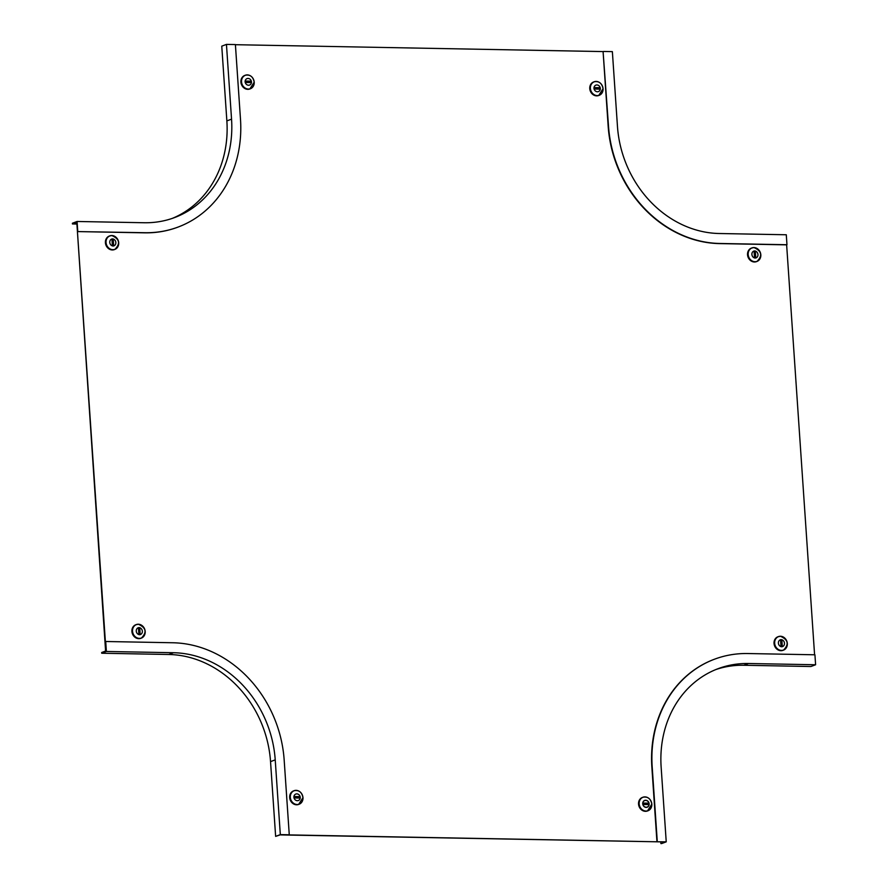 <?xml version="1.0" encoding="UTF-8"?>
<svg xmlns="http://www.w3.org/2000/svg" width="888" height="888" viewBox="0 0 888 888"><rect width="100%" height="100%" fill="white"/><g stroke="black" fill="none" stroke-linecap="round" stroke-linejoin="round"><path stroke-width="1.33" d="M280.852 834.92L664.624 841.935L280.841 834.753M105.55 650.327L76.845 223.032L105.972 650.338M814.585 654.778L786.635 244.855L719.546 243.601A117.138 101.776 -110.6 0 1 608.18 126.34L603.085 51.582L235.409 44.7M105.716 641.502L172.805 642.757A117.138 101.776 -110.6 0 1 284.171 760.028L289.266 834.776L280.63 834.742L275.635 836.374L280.319 834.609L275.225 759.862A107.015 92.985 -110.6 0 0 173.482 652.724L106.394 651.47L105.716 641.502L106.016 650.882L101.654 652.525L101.709 653.235L106.394 651.47M101.709 653.235L168.798 654.489A107.015 92.985 -110.6 0 1 270.54 761.627L275.635 836.374M280.319 834.609L289.266 834.776M657.287 841.669L652.192 766.921A117.138 101.776 -110.6 0 1 714.474 659.218A117.138 101.776 -110.6 0 1 747.84 653.535L814.929 654.789L815.606 664.757L748.517 663.503A107.015 92.985 -110.6 0 0 718.037 668.697A107.015 92.985 -110.6 0 0 661.138 767.088L666.233 841.835L656.954 841.791L665.267 841.946L661.549 843.6L666.233 841.835M715.706 669.608A107.015 92.985 -110.6 0 1 743.833 665.256L810.922 666.522L815.606 664.757M652.192 766.921L651.859 767.043A117.138 101.776 -110.6 0 1 714.141 659.34A117.138 101.776 -110.6 0 1 714.307 659.285M660.805 842.035L660.905 843.589M651.859 767.043L656.954 841.791M603.418 51.46L612.365 51.626L617.46 126.374A107.015 92.985 -110.6 0 0 719.202 233.511L786.291 234.765L786.968 244.733L719.89 243.479A117.138 101.776 -110.6 0 1 608.513 126.207L603.085 51.582M76.801 222.322L72.439 223.954L72.394 223.243L77.078 221.478L144.167 222.744A107.015 92.985 -110.6 0 0 174.647 217.549A107.015 92.985 -110.6 0 0 231.546 119.147L226.451 44.4L235.398 44.567L240.493 119.314A117.138 101.776 -110.6 0 1 178.211 227.017A117.138 101.776 -110.6 0 1 144.855 232.712L77.423 231.579L76.801 222.322M76.479 224.031L72.439 223.954M178.044 227.084A117.138 101.776 -110.6 0 1 177.878 227.15A117.138 101.776 -110.6 0 1 144.511 232.834L77.423 231.579M226.451 44.4L221.767 46.165L226.862 120.912A107.015 92.985 -110.6 0 1 172.294 218.393M77.078 221.478L77.767 231.446M294.206 797.235A0.722 0.633 69.4 0 0 294.883 797.957L299.356 798.046A0.722 0.633 69.4 0 0 299.267 796.625L294.794 796.536A0.722 0.633 69.4 0 0 294.206 797.235M298.868 804.339A7.226 6.283 -110.6 0 1 298.612 804.439A7.226 6.283 -110.6 0 1 289.677 797.546A7.226 6.283 -110.6 0 1 293.528 790.897A7.226 6.283 -110.6 0 1 293.784 790.808M300.277 797.346A3.63 3.152 -110.6 0 1 293.873 797.235A3.63 3.152 -110.6 0 1 300.277 797.346A3.63 3.152 -110.6 0 1 293.873 797.235A3.63 3.152 -110.6 0 1 300.277 797.346M299.045 798.035A0.722 0.633 69.4 0 0 298.424 796.936L294.272 796.858M245.421 81.774A0.722 0.633 69.4 0 0 246.109 82.506L250.583 82.584A0.722 0.633 69.4 0 0 250.494 81.163L246.02 81.074A0.722 0.633 69.4 0 0 245.421 81.774M250.094 88.878A7.226 6.283 -110.6 0 1 249.839 88.978A7.226 6.283 -110.6 0 1 240.903 82.096A7.226 6.283 -110.6 0 1 244.755 75.447A7.226 6.283 -110.6 0 1 245.01 75.358M251.504 81.896A3.63 3.152 -110.6 0 1 245.099 81.774A3.63 3.152 -110.6 0 1 251.504 81.896A3.63 3.152 -110.6 0 1 245.099 81.774A3.63 3.152 -110.6 0 1 251.504 81.896M250.261 82.584A0.722 0.633 69.4 0 0 249.65 81.474L245.499 81.396M600.033 88.423A0.722 0.633 69.4 0 0 599.345 87.701L594.871 87.612A0.722 0.633 69.4 0 0 594.971 89.033L599.444 89.122A0.722 0.633 69.4 0 0 600.033 88.423M599.123 89.111A0.722 0.633 69.4 0 0 598.501 88.012L594.35 87.934M598.945 95.416A7.226 6.283 -110.6 0 1 598.69 95.516A7.226 6.283 -110.6 0 1 589.765 88.622A7.226 6.283 -110.6 0 1 593.606 81.974A7.226 6.283 -110.6 0 1 593.861 81.885M593.95 88.312A3.63 3.152 -110.6 0 1 600.355 88.423A3.63 3.152 -110.6 0 1 593.95 88.312A3.63 3.152 -110.6 0 1 600.355 88.423A3.63 3.152 -110.6 0 1 593.95 88.312M112.587 239.261A0.722 0.633 69.4 0 0 111.999 239.96L112.332 244.944A0.722 0.633 69.4 0 0 113.609 244.966L113.276 239.982A0.722 0.633 69.4 0 0 112.587 239.261M114.596 249.506A7.226 6.283 -110.6 0 1 114.341 249.617A7.226 6.283 -110.6 0 1 112.288 249.961A7.226 6.283 -110.6 0 1 105.583 243.9A7.226 6.283 -110.6 0 1 109.257 236.075A7.226 6.283 -110.6 0 1 109.513 235.986M113.053 246.032A3.63 3.152 -110.6 0 1 112.565 238.894A3.63 3.152 -110.6 0 1 113.053 246.032A3.63 3.152 -110.6 0 1 112.565 238.894A3.63 3.152 -110.6 0 1 113.053 246.032M112.732 245.588A0.722 0.633 69.4 0 0 112.776 245.288L112.432 240.304A0.722 0.633 69.4 0 0 112.032 239.66M754.711 251.293A0.722 0.633 69.4 0 0 754.123 251.992L754.456 256.976A0.722 0.633 69.4 0 0 755.732 256.998L755.399 252.014A0.722 0.633 69.4 0 0 754.711 251.293M756.72 261.538A7.226 6.283 -110.6 0 1 756.465 261.638A7.226 6.283 -110.6 0 1 754.412 261.993A7.226 6.283 -110.6 0 1 747.707 255.933A7.226 6.283 -110.6 0 1 751.381 248.107A7.226 6.283 -110.6 0 1 751.637 248.018M755.166 258.064A3.63 3.152 -110.6 0 1 754.689 250.927A3.63 3.152 -110.6 0 1 755.166 258.064A3.63 3.152 -110.6 0 1 754.689 250.927A3.63 3.152 -110.6 0 1 755.166 258.064M754.856 257.62A0.722 0.633 69.4 0 0 754.9 257.309L754.556 252.325A0.722 0.633 69.4 0 0 754.156 251.681M781.64 646.397A0.722 0.633 69.4 0 0 782.239 645.698L781.895 640.714A0.722 0.633 69.4 0 0 780.619 640.692L780.952 645.676A0.722 0.633 69.4 0 0 781.64 646.397M781.351 646.32A0.722 0.633 69.4 0 0 781.396 646.009L781.063 641.025A0.722 0.633 69.4 0 0 780.663 640.381M783.216 650.238A7.226 6.283 -110.6 0 1 782.961 650.338A7.226 6.283 -110.6 0 1 780.907 650.693A7.226 6.283 -110.6 0 1 774.203 644.633A7.226 6.283 -110.6 0 1 777.877 636.796A7.226 6.283 -110.6 0 1 778.132 636.707M781.185 639.626A3.63 3.152 -110.6 0 1 781.673 646.764A3.63 3.152 -110.6 0 1 781.185 639.626A3.63 3.152 -110.6 0 1 781.673 646.764A3.63 3.152 -110.6 0 1 781.185 639.626M648.806 803.884A0.722 0.633 69.4 0 0 648.118 803.152L643.645 803.074A0.722 0.633 69.4 0 0 643.745 804.495L648.218 804.584A0.722 0.633 69.4 0 0 648.806 803.884M647.896 804.572A0.722 0.633 69.4 0 0 647.285 803.474L643.123 803.396M647.718 810.866A7.226 6.283 -110.6 0 1 647.474 810.966A7.226 6.283 -110.6 0 1 638.539 804.084A7.226 6.283 -110.6 0 1 642.379 797.435A7.226 6.283 -110.6 0 1 642.635 797.346M642.723 803.762A3.63 3.152 -110.6 0 1 649.139 803.884A3.63 3.152 -110.6 0 1 642.723 803.762A3.63 3.152 -110.6 0 1 649.128 803.884A3.63 3.152 -110.6 0 1 642.723 803.762M139.527 634.365A0.722 0.633 69.4 0 0 140.115 633.666L139.771 628.682A0.722 0.633 69.4 0 0 138.495 628.66L138.839 633.644A0.722 0.633 69.4 0 0 139.527 634.365M139.238 634.287A0.722 0.633 69.4 0 0 139.272 633.976L138.939 629.004A0.722 0.633 69.4 0 0 138.539 628.349M141.092 638.206A7.226 6.283 -110.6 0 1 140.848 638.306A7.226 6.283 -110.6 0 1 138.783 638.661A7.226 6.283 -110.6 0 1 132.079 632.6A7.226 6.283 -110.6 0 1 135.753 624.775A7.226 6.283 -110.6 0 1 136.008 624.686M139.061 627.594A3.63 3.152 -110.6 0 1 139.549 634.731A3.63 3.152 -110.6 0 1 139.061 627.594A3.63 3.152 -110.6 0 1 139.549 634.731A3.63 3.152 -110.6 0 1 139.061 627.594M270.54 761.627L275.225 759.862M168.798 654.489L173.482 652.724M743.833 665.256L748.517 663.503M226.862 120.912L231.546 119.147M298.612 804.439L302.986 797.591A7.226 6.283 -110.6 0 1 299.123 804.25A7.226 6.283 -110.6 0 1 290.187 797.357A7.226 6.283 -110.6 0 1 294.028 790.709A7.226 6.283 -110.6 0 1 302.963 797.579A7.148 6.216 -110.6 0 1 297.114 804.495A7.148 6.216 -110.6 0 1 290.321 797.335A7.148 6.216 -110.6 0 1 296.159 790.42A7.148 6.216 -110.6 0 1 302.952 797.579C301.842 792.129 298.856 789.832 294.028 790.709L293.528 790.897M298.424 796.936L299.267 796.625M249.839 88.978L254.212 82.129A7.226 6.283 -110.6 0 1 250.349 88.789A7.226 6.283 -110.6 0 1 241.414 81.896A7.226 6.283 -110.6 0 1 245.255 75.247A7.226 6.283 -110.6 0 1 254.19 82.14A7.148 6.216 -110.6 0 1 248.34 89.033A7.148 6.216 -110.6 0 1 241.547 81.874A7.148 6.216 -110.6 0 1 247.386 74.958A7.148 6.216 -110.6 0 1 254.179 82.118C253.069 76.668 250.083 74.37 245.255 75.247L244.755 75.447M249.65 81.474L250.494 81.163M598.501 88.012L599.345 87.701M593.606 81.974L594.116 81.785C598.934 80.908 601.92 83.206 603.063 88.667A7.226 6.283 -110.6 0 1 599.2 95.327A7.226 6.283 -110.6 0 1 590.265 88.434A7.226 6.283 -110.6 0 1 594.116 81.785A7.226 6.283 -110.6 0 1 603.041 88.656M590.398 88.412A7.148 6.216 -110.6 0 1 596.236 81.496A7.148 6.216 -110.6 0 1 603.03 88.645A7.148 6.216 -110.6 0 1 597.191 95.571A7.148 6.216 -110.6 0 1 590.398 88.412M112.787 249.772A7.226 6.283 -110.6 0 1 106.083 243.712A7.226 6.283 -110.6 0 1 109.757 235.886A7.226 6.283 -110.6 0 1 111.821 235.531A7.226 6.283 -110.6 0 1 118.526 241.592A7.226 6.283 -110.6 0 1 114.852 249.417A7.226 6.283 -110.6 0 1 112.787 249.772M112.843 249.672A7.148 6.216 -110.6 0 1 106.049 242.513A7.148 6.216 -110.6 0 1 111.888 235.586A7.148 6.216 -110.6 0 1 118.681 242.746A7.148 6.216 -110.6 0 1 112.843 249.672M112.776 245.288L113.609 244.966M112.432 240.304L113.276 239.982M754.911 261.805A7.226 6.283 -110.6 0 1 748.207 255.744A7.226 6.283 -110.6 0 1 751.881 247.919A7.226 6.283 -110.6 0 1 753.945 247.563A7.226 6.283 -110.6 0 1 760.65 253.635A7.226 6.283 -110.6 0 1 756.976 261.449A7.226 6.283 -110.6 0 1 754.911 261.805M754.966 261.705A7.148 6.216 -110.6 0 1 748.173 254.545A7.148 6.216 -110.6 0 1 754.012 247.619A7.148 6.216 -110.6 0 1 760.805 254.778A7.148 6.216 -110.6 0 1 754.966 261.705M754.9 257.309L755.732 256.998M754.556 252.325L755.399 252.014M781.396 646.009L782.239 645.698M782.961 650.338L783.471 650.149C789.232 644.366 788.222 639.737 780.452 636.252A7.226 6.283 -110.6 0 1 787.145 642.313A7.226 6.283 -110.6 0 1 783.471 650.149A7.226 6.283 -110.6 0 1 781.407 650.493A7.226 6.283 -110.6 0 1 774.702 644.444A7.226 6.283 -110.6 0 1 778.388 636.607A7.226 6.283 -110.6 0 1 780.441 636.263L777.877 636.796M780.508 636.319A7.148 6.216 -110.6 0 1 787.301 643.478A7.148 6.216 -110.6 0 1 781.462 650.393A7.148 6.216 -110.6 0 1 774.669 643.234A7.148 6.216 -110.6 0 1 780.508 636.319M781.063 641.025L781.895 640.714M647.285 803.474L648.118 803.152M639.038 803.895A7.226 6.283 -110.6 0 1 642.89 797.246A7.226 6.283 -110.6 0 1 651.825 804.128A7.226 6.283 -110.6 0 1 647.974 810.777A7.226 6.283 -110.6 0 1 639.038 803.895M639.171 803.873A7.148 6.216 -110.6 0 1 645.01 796.947A7.148 6.216 -110.6 0 1 651.814 804.106A7.148 6.216 -110.6 0 1 645.976 811.033A7.148 6.216 -110.6 0 1 639.171 803.873M139.272 633.976L140.115 633.666M140.848 638.306L141.347 638.117C147.108 632.334 146.098 627.705 138.328 624.231A7.226 6.283 -110.6 0 1 145.022 630.291A7.226 6.283 -110.6 0 1 141.347 638.117A7.226 6.283 -110.6 0 1 139.294 638.472A7.226 6.283 -110.6 0 1 132.578 632.411A7.226 6.283 -110.6 0 1 136.264 624.586A7.226 6.283 -110.6 0 1 138.317 624.231L135.753 624.775M138.384 624.286A7.148 6.216 -110.6 0 1 145.188 631.446A7.148 6.216 -110.6 0 1 139.349 638.372A7.148 6.216 -110.6 0 1 132.545 631.213A7.148 6.216 -110.6 0 1 138.384 624.286M138.939 629.004L139.771 628.682M603.063 88.667L598.69 95.516M114.341 249.617L114.852 249.417C120.602 243.634 119.603 239.005 111.833 235.531L109.257 236.075M756.465 261.638L756.976 261.449C762.725 255.666 761.726 251.038 753.956 247.563L751.381 248.107M647.474 810.966L651.836 804.117C650.693 798.656 647.707 796.37 642.89 797.246L642.379 797.435"/></g></svg>
